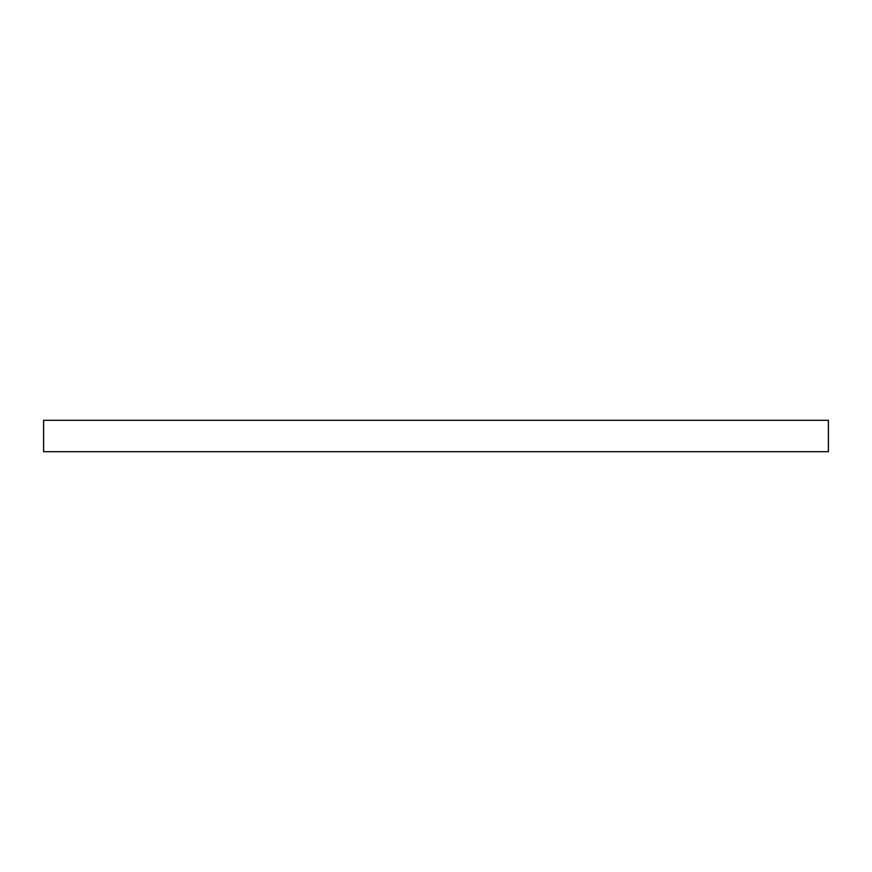 <?xml version="1.0" encoding="UTF-8"?>
<svg xmlns="http://www.w3.org/2000/svg" width="872" height="872" viewBox="0 0 872 872"><rect width="100%" height="100%" fill="white"/><g stroke="black" fill="none" stroke-linecap="round" stroke-linejoin="round"><path stroke-width="1.31" d="M436 420.304L828.4 420.304L828.4 451.696L43.6 451.696L43.6 420.304L436 420.304"/></g></svg>

